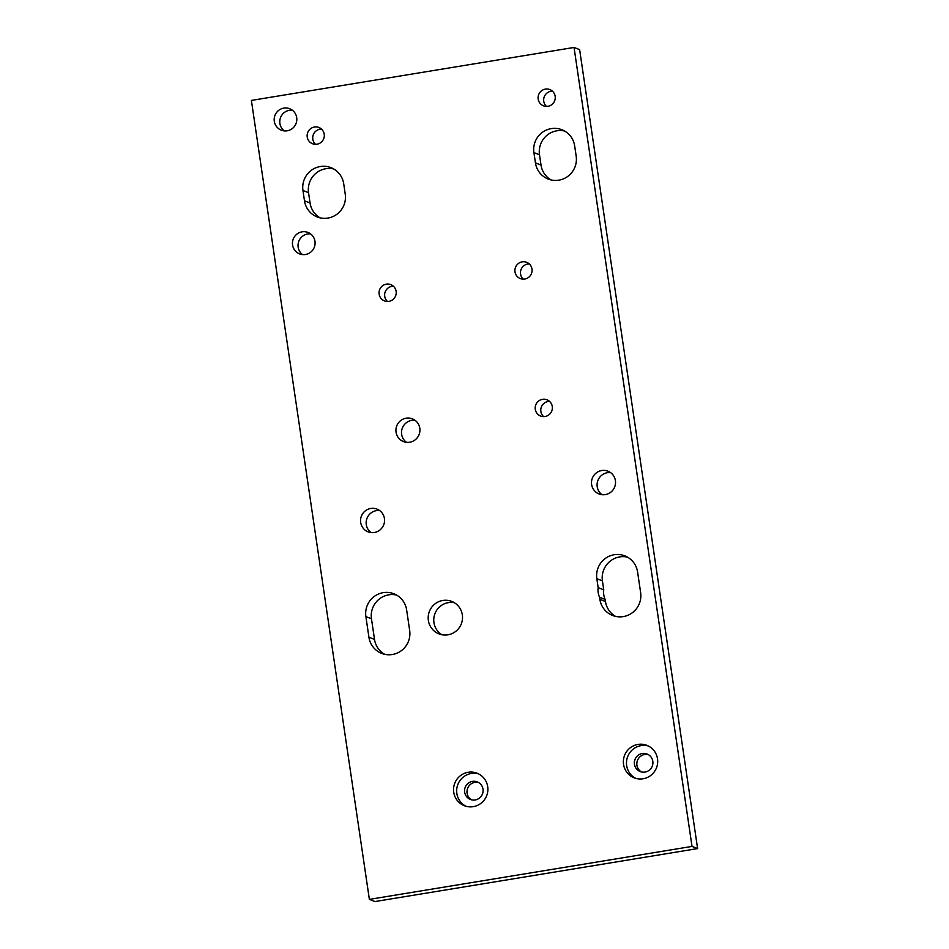 <?xml version="1.0" encoding="UTF-8"?>
<svg xmlns="http://www.w3.org/2000/svg" width="949" height="949" viewBox="0 0 949 949"><rect width="100%" height="100%" fill="white"/><g stroke="black" fill="none" stroke-linecap="round" stroke-linejoin="round"><path stroke-width="1.42" d="M535.295 409.304A8.719 8.565 -68.8 0 0 549.127 414.654A8.719 8.565 -68.8 0 0 546.944 399.778A8.719 8.565 -68.8 0 0 535.295 409.304M549.542 401.38A8.719 8.565 -68.8 0 0 543.611 416.611M514.999 271.841A8.719 8.565 -68.8 0 0 528.818 277.203A8.719 8.565 -68.8 0 0 526.648 262.315A8.719 8.565 -68.8 0 0 514.999 271.841M529.234 263.917A8.719 8.565 -68.8 0 0 523.314 279.16M379.137 294.143A8.719 8.565 -68.8 0 0 392.969 299.504A8.719 8.565 -68.8 0 0 390.786 284.617A8.719 8.565 -68.8 0 0 379.137 294.143M393.384 286.218A8.719 8.565 -68.8 0 0 387.465 301.45M284.285 130.891A11.518 11.305 111.2 0 1 292.328 110.191M274.297 121.294A11.518 11.305 -68.8 0 0 292.553 128.352A11.518 11.305 -68.8 0 0 289.682 108.72A11.518 11.305 -68.8 0 0 274.297 121.294M302.541 254.593A11.518 11.305 111.2 0 1 310.596 233.893M292.565 244.996A11.518 11.305 -68.8 0 0 310.821 252.066A11.518 11.305 -68.8 0 0 307.951 232.434A11.518 11.305 -68.8 0 0 292.565 244.996M615.403 480.621A12.218 11.993 111.2 0 1 599.08 493.966A12.218 11.993 111.2 0 1 596.031 473.124A12.218 11.993 111.2 0 1 615.403 480.621M610.587 472.638A12.218 11.993 -68.8 0 0 602.022 494.69M462.329 614.857A17.45 17.129 111.2 0 1 439.031 633.908A17.45 17.129 111.2 0 1 434.666 604.157A17.45 17.129 111.2 0 1 462.329 614.857M454.369 602.722A17.45 17.129 -68.8 0 0 441.914 634.751M324.214 134.212A8.719 8.565 111.2 0 1 312.565 143.738A8.719 8.565 111.2 0 1 310.382 128.862A8.719 8.565 111.2 0 1 324.214 134.212M321.474 129.076A8.719 8.565 -68.8 0 0 315.554 144.307M555.165 96.3A8.719 8.565 111.2 0 1 543.516 105.825A8.719 8.565 111.2 0 1 541.333 90.95A8.719 8.565 111.2 0 1 555.165 96.3M552.437 91.163A8.719 8.565 -68.8 0 0 546.505 106.407M419.814 428.26A12.218 11.993 111.2 0 1 403.503 441.593A12.218 11.993 111.2 0 1 400.454 420.763A12.218 11.993 111.2 0 1 419.814 428.26M415.01 420.277A12.218 11.993 -68.8 0 0 406.433 442.317M384.44 518.534A12.218 11.993 111.2 0 1 368.129 531.867A12.218 11.993 111.2 0 1 365.08 511.037A12.218 11.993 111.2 0 1 384.44 518.534M379.636 510.55A12.218 11.993 -68.8 0 0 371.071 532.591M634.466 764.301A9.419 9.253 -68.8 0 0 649.401 770.09A9.419 9.253 -68.8 0 0 647.052 754.016A9.419 9.253 -68.8 0 0 634.466 764.301M648.262 754.597A9.419 9.253 -68.8 0 0 641.5 771.976M464.654 792.178A9.419 9.253 -68.8 0 0 479.589 797.967A9.419 9.253 -68.8 0 0 477.24 781.893A9.419 9.253 -68.8 0 0 464.654 792.178M478.438 782.462A9.419 9.253 -68.8 0 0 471.689 799.853M487.703 786.685A17.45 17.129 111.2 0 1 464.393 805.737A17.45 17.129 111.2 0 1 460.04 775.974A17.45 17.129 111.2 0 1 487.703 786.685M478.569 773.886A17.45 17.129 -68.8 0 0 465.983 806.259M657.515 758.809A17.45 17.129 111.2 0 1 634.217 777.86A17.45 17.129 111.2 0 1 629.863 748.097A17.45 17.129 111.2 0 1 657.515 758.809M648.381 746.009A17.45 17.129 -68.8 0 0 635.794 778.382M333.633 168.934A20.937 20.558 -68.8 0 0 308.544 192.671L310.062 202.979A20.937 20.558 -68.8 0 0 320.145 217.855M564.584 131.021A20.937 20.558 -68.8 0 0 539.495 154.758L541.013 165.067A20.937 20.558 -68.8 0 0 551.096 179.942M697.61 848.584L374.962 901.55L369.375 899.379L692.023 846.413L697.61 848.584L579.625 49.621L574.038 47.45L251.39 100.416L369.375 899.379M396.552 595.047A20.937 20.558 -68.8 0 0 371.462 618.784L374.511 639.401A20.937 20.558 -68.8 0 0 384.594 654.276M615.545 616.375A20.937 20.558 -68.8 0 1 605.462 601.5L605.154 599.436L599.578 597.265A17.45 17.129 111.2 0 1 598.155 587.645L603.742 589.815L602.413 580.871L596.838 578.7A20.937 20.558 111.2 0 1 624.798 555.841A20.937 20.558 111.2 0 1 637.586 572.01L640.634 592.639A20.937 20.558 111.2 0 1 612.674 615.498A20.937 20.558 111.2 0 1 599.875 599.317L599.578 597.265M627.514 557.134A20.937 20.558 -68.8 0 0 602.413 580.871M603.742 589.815A17.45 17.129 -68.8 0 0 605.154 599.436M692.023 846.413L574.038 47.45M598.155 587.645L596.838 578.7M368.924 637.23L365.887 616.613A20.937 20.558 111.2 0 1 393.847 593.754A20.937 20.558 111.2 0 1 406.635 609.922L409.683 630.539A20.937 20.558 111.2 0 1 381.723 653.41A20.937 20.558 111.2 0 1 368.924 637.23L374.511 639.401M535.438 162.896L533.907 152.587A20.937 20.558 111.2 0 1 561.879 129.728A20.937 20.558 111.2 0 1 574.667 145.897L576.185 156.205A20.937 20.558 111.2 0 1 548.225 179.064A20.937 20.558 111.2 0 1 535.438 162.896L541.013 165.067M304.475 200.808L302.956 190.5A20.937 20.558 111.2 0 1 330.916 167.641A20.937 20.558 111.2 0 1 343.716 183.809L345.234 194.118A20.937 20.558 111.2 0 1 317.274 216.977A20.937 20.558 111.2 0 1 304.475 200.808L310.062 202.979M605.462 601.5L599.875 599.317M371.462 618.784L365.887 616.613M539.495 154.758L533.907 152.587M308.544 192.671L302.956 190.5"/></g></svg>
